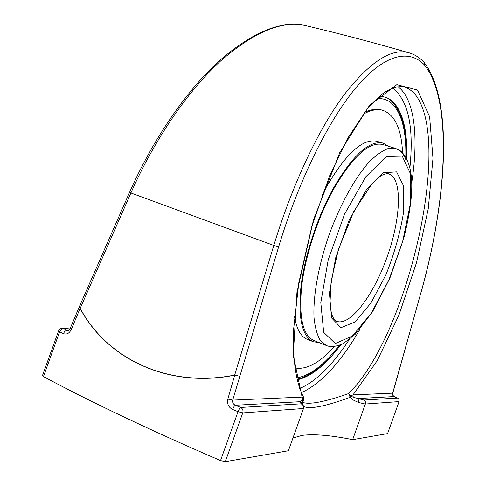 <?xml version="1.0" encoding="UTF-8"?>
<svg xmlns="http://www.w3.org/2000/svg" width="486" height="486" viewBox="0 0 486 486"><rect width="100%" height="100%" fill="white"/><g stroke="black" fill="none" stroke-linecap="round" stroke-linejoin="round"><path stroke-width="0.73" d="M70.172 328.493C69.012 330.304 68.307 331.009 68.058 330.608L63.544 328.542C61.88 328.536 60.574 329.611 59.626 331.762L63.441 333.639C64.389 331.482 65.689 330.401 67.335 330.395L68.538 330.492M424.023 62.354L424.697 65.233C453.061 101.44 446.774 201.083 421.07 292.165L392.67 393.18L392.901 395.458L394.304 396.679M303.58 399.62L303.701 398.137L300.384 401.697L235.315 405.257C234.452 405.67 233.559 407.074 232.63 409.461L238.025 411.691L220.523 460.57L225.297 461.67L288.392 450.759L303.489 408.513L303.264 405.597L301.247 403.817L240.661 407.462L235.315 405.257C233.128 404.188 232.253 402.469 232.703 400.112L278.6 246.949L273.8 245.436L234.689 375.058C168.539 388.405 107.054 358.96 80.196 308.331L130.825 193.13C154.633 139.051 188.234 90.487 220.735 60.859C254.233 31.833 282.53 20.09 305.627 25.63C281.516 20.054 252.671 31.851 219.101 61.017C186.533 90.657 153.145 138.814 129.513 192.462L273.8 245.436C292.42 184.109 318.877 128.669 344.118 94.758C370.144 61.546 391.862 47.592 409.267 52.889C372.501 42.288 337.952 33.212 305.627 25.63M63.441 333.639C66.649 334.787 69.255 333.414 71.248 329.52L80.111 308.41C106.993 359.051 168.52 388.527 234.708 375.192L227.819 399.097C226.889 403.83 228.493 407.286 232.63 409.461M303.41 405.907C304.819 407.341 307.729 407.9 312.14 407.584C321.137 406.764 333.827 403.337 350.212 397.299L348.584 393.599C325.371 401.728 310.232 404.71 303.155 402.554L302.863 402.408M387.573 433.609L399.085 401.558L387.573 433.609L352.648 439.648L365.344 404.036L398.976 401.606C399.377 399.99 398.86 398.799 397.433 398.034L394.061 396.576L357.465 398.575L358.583 400.148L358.449 402.481L365.344 404.036C365.806 402.22 365.326 400.889 363.917 400.051L353.219 397.287L352.781 399.802L358.449 402.481M363.917 400.051L397.56 398.064L393.545 396.181L392.731 394.687L392.779 393.156L352.988 394.899L353.219 397.287L350.728 395.975L350.212 397.299L352.781 399.802M302.62 404.121L302.887 402.287L302.116 397.105L293.258 355.594L296.94 292.554L313.549 219.642L339.726 152.671L369.518 105.371L396.855 84.619L417.535 90.062L429.642 116.804L432.977 158.454L428.239 208.859L416.514 262.61L399.042 314.819L377.251 360.655L352.988 394.899L350.728 395.975L348.584 393.599C408.416 335.291 454.173 135.497 413.452 92.468L409.2 89.059L404.455 86.982C397.9 85.755 390.677 87.978 382.78 93.64C378.369 97.072 373.139 102.279 367.088 109.253L348.091 137.641L329.696 175.598L311.836 226.385L298.817 282.718L293.666 328.858L293.526 351.014C294.729 371.371 297.997 386.595 303.325 396.685L303.701 398.137L302.116 397.105L232.703 400.112L227.819 399.097M303.282 396.606L303.641 399.437L302.893 402.25M301.247 403.817L300.384 401.697L302.584 403.994L303.264 405.597M352.648 439.648C331.112 435.298 314.302 433.864 302.219 435.353L292.961 437.983M58.569 330.93L42.44 375.648L43.461 376.595L59.626 331.762L58.569 330.93C59.347 329.156 60.714 328.287 62.67 328.317L69.899 329.058M220.523 460.57C151 430.56 91.982 402.572 43.461 376.595M406.606 158.157C407.59 130.934 402.985 112.072 392.785 101.574L389.723 99.235L386.334 97.54L383.411 96.69L379.511 96.277M297.11 379.833C311.004 376.826 325.565 365.132 340.808 344.738M395.811 148.509L382.877 144.561C369.166 141.323 352.593 156.431 333.165 189.88C317.558 218.329 305.208 256.237 301.678 286.26C298.75 317.261 302.79 335.322 313.798 340.437L326.349 345.479L320.353 340.552C317.151 335.121 315.043 327.503 314.023 317.71C312.972 296.521 318.312 266.103 328.815 235.613C339.763 205.286 354.683 178.247 368.795 162.403C375.733 155.417 382.154 150.806 388.053 148.582L395.811 148.509L400.92 151.158C415.481 165.762 414.382 196.119 403.599 238.833L389.827 278.284L372.543 311.769L355.205 334.283L343.462 343.444C336.239 346.706 330.535 347.381 326.349 345.479M388.435 146.256L383.241 143.206C369.36 139.925 352.575 155.222 332.886 189.09C317.06 217.928 304.534 256.365 300.949 286.801C297.991 318.233 302.079 336.537 313.233 341.719L319.193 342.606M402.56 152.598C401.454 128.954 394.93 114.878 382.974 110.365L381.723 110C376.747 108.536 371.037 109.344 364.573 112.43M294.941 367.957C306.617 370.028 319.697 362.884 334.168 346.524M382.974 110.365C377.33 108.7 370.739 109.988 363.206 114.228M383.241 143.206L377.154 141.353C363.085 138.012 346.172 153.212 326.422 186.946L321.945 195.469M294.492 316.331C296.551 329.058 300.828 336.731 307.328 339.35L313.233 341.719M392.785 393.15L421.07 292.165M234.689 375.058L239.58 376.267L234.689 375.058M278.6 246.949C299.704 177.147 330.838 116.033 358.686 84.503C386.619 52.986 410.227 49.548 424.697 65.233M79.048 307.346L80.196 308.331L79.036 307.389M71.248 329.52L70.178 328.481L79.018 307.419L129.513 192.462M399.085 401.558L399.006 399.516L397.7 398.162M225.297 461.67L242.751 412.912L238.025 411.691C238.948 409.303 239.829 407.894 240.661 407.462C242.69 408.635 243.389 410.457 242.751 412.912L303.489 408.513M411.745 182.669C418.288 140.466 415.311 103.439 400.519 88.859L397.846 86.587M301.326 392.7C321.173 383.642 340.789 362.362 360.187 328.87M392.591 87.978C408.204 100.274 413.993 126.755 409.941 167.409M349.209 339.623C332.576 365.126 316.058 381.431 299.668 388.545M402.25 156.121L410.397 173.605L410.324 203.98L402.706 241.305L389.049 279.578L371.407 313.008L352.417 335.99L335.304 343.535L323.682 332.333L320.809 302.626L328.226 259.803L344.61 213.998L365.824 176.734L386.54 156.474L402.25 156.121M406.205 160.714C404.613 156.091 402.414 152.683 399.62 150.49M396.619 171.886L383.454 172.718L366.359 189.819L349.021 220.504L335.626 257.969L329.423 293.131L331.561 317.917L340.959 327.704L355.096 321.902L370.994 302.93L385.872 274.894C394.517 253.212 400.47 231.998 403.72 211.252L403.617 186.017L396.619 171.886M390.896 174.911C402.633 182.991 400.063 220.948 387.069 257.118C374.226 293.337 352.35 323.804 338.432 321.75L336.67 321.27C336.063 321.44 334.799 320.074 332.886 317.176C331.561 314.235 330.583 309.764 329.939 303.768L331.13 281.273L338.377 249.61L353.79 211.404L372.045 183.684C376.541 179.127 380.234 176.12 383.138 174.656C386.461 173.593 388.302 173.32 388.666 173.836L390.896 174.911M339.301 345.327C324.32 364.816 310.111 375.678 296.679 377.926M376.929 98.591C382.822 98.16 387.864 99.843 392.044 103.646C401.794 113.511 406.381 131.208 405.804 156.747M424.199 62.548C453.827 101.039 446.743 200.609 421.168 292.183M424.102 62.439C419.892 57.779 414.953 54.59 409.285 52.877M62.67 328.317L69.978 328.913M339.72 345.175L327.114 359.913L318.64 367.762L314.412 371.031L306.915 375.684L300.937 378.26L296.995 379.341M388.727 98.646C401.321 109.004 407.092 128.498 406.035 157.13"/></g></svg>
